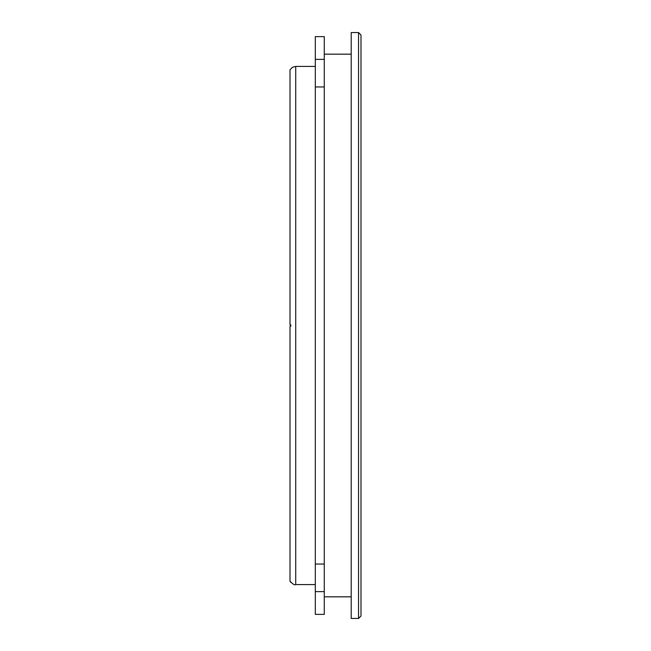 <?xml version="1.0" encoding="UTF-8"?>
<svg xmlns="http://www.w3.org/2000/svg" width="651" height="651" viewBox="0 0 651 651"><rect width="100%" height="100%" fill="white"/><g stroke="black" fill="none" stroke-linecap="round" stroke-linejoin="round"><path stroke-width="0.98" d="M295.717 66.418L295.717 584.582C294.773 585.371 292.869 584.248 290.004 581.221L290.818 582.376L290.004 581.213L290.004 326.11L290.818 326.11L290.818 324.89L290.004 324.89L290.004 69.787L292.397 67.322L295.717 66.418L315.304 66.418M315.304 591.629L315.304 614.373L324.279 614.373L324.279 36.627L315.304 36.627L315.304 591.629L324.279 591.629M315.304 564.043L324.279 564.043M315.304 59.371L324.279 59.371M315.304 86.957L324.279 86.957M358.546 618.45L351.206 618.45L351.206 32.55L358.546 32.55L360.996 34.999L360.996 616.001L358.546 618.45L358.546 32.55M295.717 584.582L315.304 584.582M324.279 54.171L351.206 54.171M324.279 596.829L351.206 596.829"/></g></svg>
